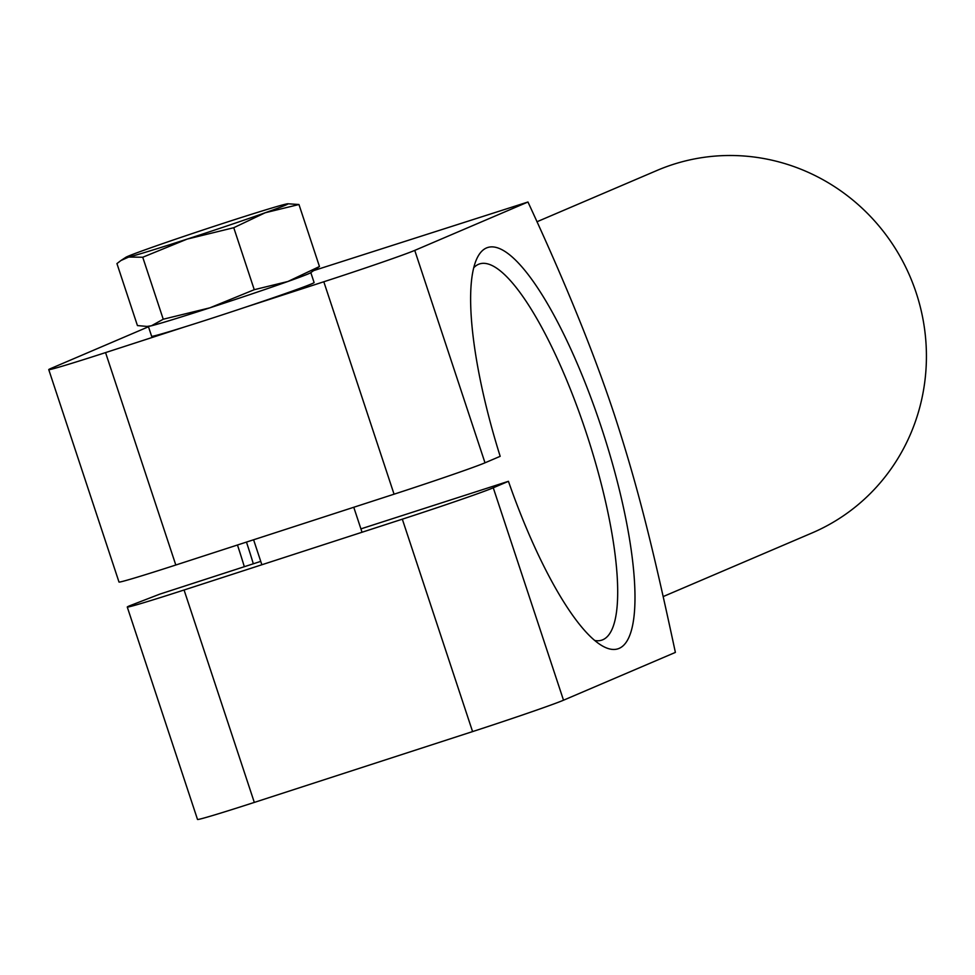 <?xml version="1.0" encoding="UTF-8"?>
<svg xmlns="http://www.w3.org/2000/svg" width="975" height="975" viewBox="0 0 975 975"><rect width="100%" height="100%" fill="white"/><g stroke="black" fill="none" stroke-linecap="round" stroke-linejoin="round"><path stroke-width="1.46" d="M237.461 545.001A210.953 52.613 -108 0 1 244.323 566.707M253.317 563.782A197.791 49.335 72 0 0 246.456 542.088M360.908 528.877L508.438 481.309A210.953 52.613 72 0 0 602.806 646.169A210.953 52.613 72 0 0 602.83 431.864A210.953 52.613 72 0 0 476.97 258.399A210.953 52.613 72 0 0 500.175 456.324L485.002 462.808L414.753 250.392L527.962 202.008C565.354 282.628 594.153 353.511 614.36 414.655C637.93 486.903 652.933 547.67 675.382 652.409L563.513 700.208L493.265 487.793A78.987 1.718 161.7 0 1 402.322 519.175L184.068 589.997A78.987 1.718 161.7 0 1 127.262 607.023A78.987 1.718 161.7 0 1 129.504 605.841L159.839 594.116L260.739 561.381M175.805 565.013L105.556 352.597A78.987 1.718 161.7 0 1 48.75 369.622L118.999 582.038A78.987 1.718 -18.3 0 0 175.805 565.013L394.058 494.191A78.987 1.718 -18.3 0 0 485.002 462.808M473.753 267.759A197.791 49.335 -108 0 1 479.602 263.908A197.791 49.335 -108 0 1 587.572 436.812A197.791 49.335 -108 0 1 601.697 640.161A197.791 49.335 -108 0 1 594.701 640.477M536.957 221.764L657.113 170.406A197.133 190.856 66.9 0 1 916.171 292.756A197.133 190.856 66.9 0 1 812.065 532.947L663.195 596.566M527.962 202.008L314.133 270.453M148.48 326.759L50.98 368.428A78.987 1.718 161.7 0 0 48.75 369.622M105.556 352.597L184.373 327.015M244.993 307.344L323.81 281.763L394.058 494.191M414.753 250.392A78.987 1.718 161.7 0 1 323.81 281.763M402.322 519.175L472.582 731.591A78.987 1.718 -18.3 0 0 563.513 700.208M472.582 731.591L254.317 802.413L184.068 589.997M127.262 607.023L197.511 819.451A78.987 1.718 -18.3 0 0 254.317 802.413M493.265 487.793L508.438 481.309M148.346 326.357L151.625 336.278A85.568 1.865 -18.3 0 0 223.238 314.547A85.568 1.865 -18.3 0 0 311.683 283.835A85.568 1.865 -18.3 0 0 314.108 282.543L310.818 272.622M148.371 326.32A85.568 1.865 -18.3 0 0 220.972 304.2A85.568 1.865 -18.3 0 0 308.38 273.841A85.568 1.865 -18.3 0 0 310.806 272.549M287.966 281.47L319.459 266.516L310.574 272.781A85.568 1.865 161.7 0 1 287.966 281.47A85.568 1.865 161.7 0 1 209.857 307.832L254.256 289.697L287.966 281.47M287.759 203.763L298.959 204.518L265.237 212.745A85.568 1.865 -18.3 0 0 287.759 203.763A85.568 1.865 -18.3 0 0 284.944 204.336A85.568 1.865 -18.3 0 0 226.529 222.263A85.568 1.865 -18.3 0 0 148.432 248.625A85.568 1.865 -18.3 0 0 125.824 257.327A85.568 1.865 -18.3 0 0 128.724 257.047L120.973 260.496L116.939 263.591L137.438 325.577L147.03 326.43L151.454 325.772A85.568 1.865 161.7 0 1 148.639 326.332L147.03 326.43M163.239 319.227L209.857 307.832A85.568 1.865 161.7 0 1 151.454 325.772L163.239 319.227L142.74 257.242L128.724 257.047A85.568 1.865 -18.3 0 0 187.139 239.107L142.74 257.242M233.756 227.711L187.139 239.107A85.568 1.865 -18.3 0 0 265.237 212.745L233.756 227.711L254.256 289.697M298.959 204.518L319.459 266.516M125.824 257.327L120.973 260.496M253.598 539.772L261.861 564.757M353.767 507.268L362.03 532.253"/></g></svg>

